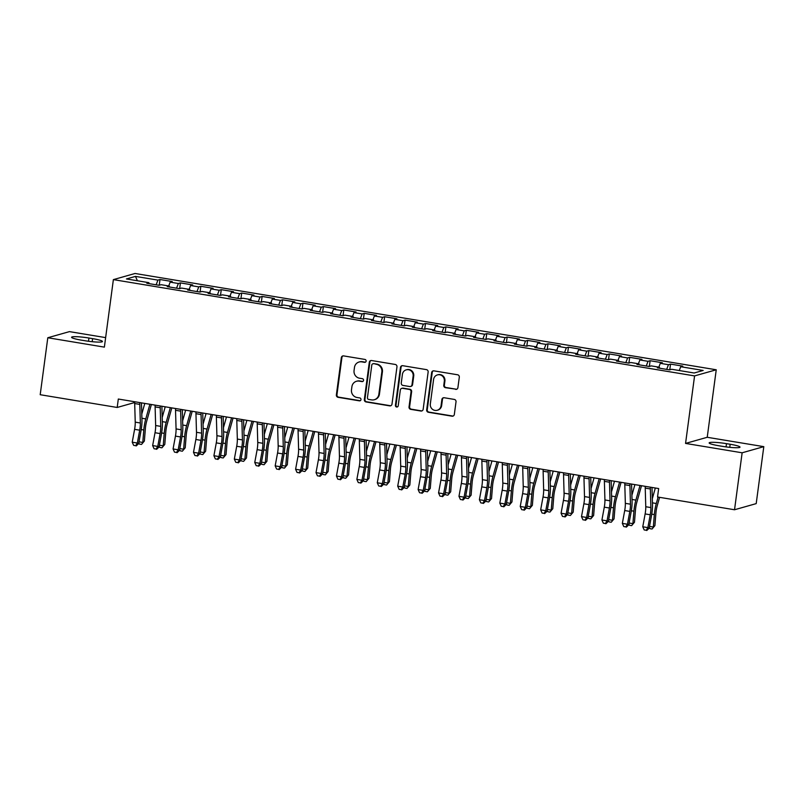 <?xml version="1.0" encoding="UTF-8"?>
<svg xmlns="http://www.w3.org/2000/svg" width="804" height="804" viewBox="0 0 804 804"><rect width="100%" height="100%" fill="white"/><g stroke="black" fill="none" stroke-linecap="round" stroke-linejoin="round"><path stroke-width="1.21" d="M366.132 361.107A1.477 1.407 -105.8 0 0 364.916 359.428L343.62 355.901A2.1 2.02 -105.8 0 0 341.338 357.639L336.363 394.915A2.1 2.02 -105.8 0 0 338.092 397.317L359.388 400.844A1.477 1.407 -105.8 0 0 360.986 399.628A1.477 1.407 -105.8 0 0 359.78 397.94L357.026 397.488A6.733 6.452 -105.8 0 1 351.489 389.799L351.911 386.694A6.733 6.452 -105.8 0 1 359.207 381.126L361.961 381.588A1.477 1.407 -105.8 0 0 363.559 380.362A1.477 1.407 -105.8 0 0 362.353 378.684L359.589 378.232A6.733 6.452 -105.8 0 1 354.061 370.543L354.474 367.428A6.733 6.452 -105.8 0 1 361.78 361.87L364.534 362.323A1.477 1.407 -105.8 0 0 366.132 361.107M455.627 389.377A2.1 2.02 -105.8 0 0 457.908 387.639L459.305 377.176A2.1 2.02 -105.8 0 0 457.576 374.775L433.929 370.855A2.1 2.02 -105.8 0 0 431.647 372.594L426.673 409.869A2.1 2.02 -105.8 0 0 428.401 412.271L452.049 416.191A2.1 2.02 -105.8 0 0 454.33 414.452L456.019 401.819A2.1 2.02 -105.8 0 0 454.29 399.417L444.17 397.739A2.1 2.02 -105.8 0 0 441.888 399.477L441.054 405.749A5.628 5.397 -105.8 0 1 437.225 410.271A5.628 5.397 -105.8 0 1 430.321 403.97L433.597 379.428A5.628 5.397 -105.8 0 1 437.426 374.905A5.628 5.397 -105.8 0 1 444.321 381.207L443.778 385.297A2.1 2.02 -105.8 0 0 445.506 387.699L456.22 389.206A2.1 2.02 -105.8 0 0 456.762 389.226M742.132 452.793L763.8 446.652L707.229 437.286L685.561 443.416L742.132 452.793L734.534 509.756L657.541 496.993L658.667 488.561L118.319 399.035L117.193 407.467L134.69 402.513M685.561 443.416L694.576 375.91L113.374 279.621L135.042 273.481L716.243 369.78L694.576 375.91M105.636 337.61L69.466 331.62L47.798 337.75L104.369 347.127L113.374 279.621M47.798 337.75L40.2 394.714L117.193 407.467M396.965 366.855A2.1 2.02 -105.8 0 0 395.236 364.453L371.589 360.534A2.1 2.02 -105.8 0 0 369.307 362.272L364.333 399.548A2.1 2.02 -105.8 0 0 366.061 401.95L389.709 405.869A2.1 2.02 -105.8 0 0 391.99 404.131L396.965 366.855M402.754 365.699L426.411 369.619A2.1 2.02 -105.8 0 1 428.14 372.021L423.165 409.286A2.1 2.02 -105.8 0 1 420.884 411.025L410.754 409.357A2.1 2.02 -105.8 0 1 409.035 406.945L411.045 391.829A2.1 2.02 -105.8 0 0 409.316 389.427L402.603 388.322A2.1 2.02 -105.8 0 0 400.322 390.061L398.221 405.789A1.477 1.407 -105.8 0 1 397.226 406.975A1.477 1.407 -105.8 0 1 395.417 405.327L400.472 367.438A2.1 2.02 -105.8 0 1 402.754 365.699M159.242 285.239L159.996 279.521L157.926 280.114L135.454 276.395L126.439 278.948L148.901 282.666L146.82 283.259L159.081 285.289L161.152 284.696L169.322 286.053L167.242 286.636L179.503 288.666L181.573 288.083L189.744 289.43L187.664 290.023L199.925 292.053L201.995 291.46L210.166 292.817L208.085 293.41L220.346 295.44L222.417 294.847L230.587 296.204L228.507 296.787L240.768 298.817L242.838 298.234L251.009 299.58L248.928 300.173L261.179 302.203L263.26 301.611L271.43 302.967L269.35 303.56L281.601 305.58L283.681 304.997L291.852 306.354L289.772 306.937L302.023 308.967L304.103 308.384L312.274 309.731L310.193 310.324L322.444 312.354L324.525 311.761L332.695 313.118L330.615 313.701L342.866 315.731L344.946 315.148L353.117 316.505L351.036 317.088L363.287 319.118L365.368 318.535L373.538 319.881L371.458 320.474L383.709 322.504L385.789 321.912L393.96 323.268L391.88 323.851L404.131 325.881L406.211 325.298L414.382 326.655L412.301 327.238L424.552 329.268L426.633 328.685L434.803 330.032L432.723 330.625L444.974 332.655L447.054 332.062L455.225 333.419L453.144 334.002L465.395 336.032L467.476 335.449L475.646 336.806L473.566 337.389L485.817 339.419L487.897 338.836L496.068 340.182L493.988 340.775L506.239 342.805L508.319 342.213L516.49 343.569L514.409 344.152L526.66 346.182L528.741 345.599L536.911 346.946L534.831 347.539L547.082 349.569L549.162 348.976L557.333 350.333L555.252 350.926L567.503 352.956L569.584 352.363L577.754 353.72L575.674 354.303L587.925 356.333L590.005 355.75L598.176 357.097L596.096 357.69L608.347 359.72L610.427 359.127L618.598 360.483L616.517 361.076L628.768 363.106L630.849 362.514L639.019 363.87L636.939 364.453L649.19 366.483L651.27 365.9L659.441 367.247L657.36 367.84L669.611 369.87L671.692 369.277L694.154 373.006L703.178 370.453L680.717 366.724L679.259 370.533M159.996 279.521L172.257 281.551L170.177 282.144L178.347 283.5L176.558 288.184M179.664 288.626L180.418 282.907L178.347 283.5M180.418 282.907L192.679 284.938L190.598 285.531L198.769 286.877L196.98 291.561M200.085 292.003L200.839 286.294L198.769 286.877M200.839 286.294L213.1 288.324L211.02 288.907L219.19 290.264L217.402 294.947M220.507 295.39L221.261 289.671L219.19 290.264M221.261 289.671L233.522 291.701L231.441 292.294L239.612 293.651L237.823 298.334M240.929 298.776L241.682 293.058L239.612 293.651M241.682 293.058L253.943 295.088L251.863 295.681L260.034 297.028L258.245 301.711M261.35 302.153L262.104 296.445L260.034 297.028M262.104 296.445L274.365 298.475L272.285 299.058L280.455 300.415L278.666 305.098M281.772 305.54L282.526 299.822L280.455 300.415M282.526 299.822L294.787 301.852L292.706 302.445L300.877 303.801L299.088 308.485M302.193 308.927L302.947 303.208L300.877 303.801M302.947 303.208L315.208 305.239L313.128 305.821L321.298 307.178L319.51 311.862M322.615 312.304L323.369 306.595L321.298 307.178M323.369 306.595L335.63 308.625L333.549 309.208L341.72 310.565L339.931 315.248M343.037 315.691L343.79 309.972L341.72 310.565M343.79 309.972L356.051 312.002L353.971 312.595L362.142 313.942L360.353 318.635M363.448 319.077L364.212 313.359L362.142 313.942M364.212 313.359L376.473 315.389L374.393 315.972L382.563 317.329L380.774 322.012M383.87 322.454L384.634 316.746L382.563 317.329M384.634 316.746L396.895 318.776L394.814 319.359L402.975 320.716L401.196 325.399M404.291 325.841L405.055 320.123L402.975 320.716M405.055 320.123L417.316 322.153L415.236 322.746L423.396 324.092L421.618 328.786M424.713 329.228L425.477 323.509L423.396 324.092M425.477 323.509L437.738 325.54L435.657 326.122L443.818 327.479L442.039 332.163M445.135 332.605L445.898 326.896L443.818 327.479M445.898 326.896L458.159 328.926L456.079 329.509L464.24 330.866L462.461 335.549M465.556 335.992L466.32 330.273L464.24 330.866M466.32 330.273L478.581 332.303L476.501 332.896L484.661 334.243L482.882 338.936M485.978 339.378L486.742 333.66L484.661 334.243M486.742 333.66L499.003 335.69L496.922 336.273L505.083 337.63L503.304 342.313M506.399 342.755L507.163 337.047L505.083 337.63M507.163 337.047L519.424 339.077L517.344 339.66L525.504 341.017L523.726 345.7M526.821 346.142L527.585 340.424L525.504 341.017M527.585 340.424L539.846 342.454L537.765 343.047L545.926 344.393L544.147 349.087M547.243 349.529L548.006 343.81L545.926 344.393M548.006 343.81L560.257 345.841L558.187 346.423L566.348 347.78L564.569 352.464M567.664 352.906L568.428 347.187L566.348 347.78M568.428 347.187L580.679 349.217L578.609 349.81L586.769 351.167L584.99 355.85M588.086 356.293L588.85 350.574L586.769 351.167M588.85 350.574L601.101 352.604L599.03 353.197L607.191 354.544L605.412 359.237M608.507 359.669L609.271 353.961L607.191 354.544M609.271 353.961L621.522 355.991L619.452 356.574L627.612 357.931L625.834 362.614M628.929 363.056L629.693 357.338L627.612 357.931M629.693 357.338L641.944 359.368L639.873 359.961L648.034 361.318L646.255 366.001M649.351 366.443L650.114 360.725L648.034 361.318M650.114 360.725L662.365 362.755L660.295 363.348L668.456 364.694L666.677 369.388M669.772 369.82L670.536 364.111L668.456 364.694M670.536 364.111L682.787 366.142L680.717 366.724M659.441 367.247L659.592 368.212M639.019 363.87L639.17 364.825M660.295 363.348L658.838 367.157M618.598 360.483L618.748 361.438M639.873 359.961L638.416 363.77M598.176 357.097L598.327 358.061M619.452 356.574L617.995 360.383M577.754 353.72L577.905 354.675M599.03 353.197L597.573 357.006M557.333 350.333L557.484 351.288M578.609 349.81L577.151 353.619M536.911 346.946L537.062 347.911M558.187 346.423L556.73 350.232M516.49 343.569L516.64 344.524M537.765 343.047L536.308 346.856M496.068 340.182L496.219 341.137M517.344 339.66L515.887 343.469M475.646 336.806L475.797 337.76M496.922 336.273L495.465 340.082M455.225 333.419L455.376 334.374M476.501 332.896L475.043 336.705M434.803 330.032L434.954 330.997M456.079 329.509L454.622 333.318M414.382 326.655L414.532 327.61M435.657 326.122L434.2 329.931M393.96 323.268L394.111 324.223M415.236 322.746L413.779 326.555M373.538 319.881L373.689 320.846M394.814 319.359L393.357 323.168M353.117 316.505L353.268 317.459M374.393 315.972L372.935 319.781M332.695 313.118L332.846 314.073M353.971 312.595L352.514 316.404M312.274 309.731L312.424 310.696M333.549 309.208L332.092 313.017M291.852 306.354L292.003 307.309M313.128 305.821L311.671 309.63M271.43 302.967L271.581 303.922M292.706 302.445L291.249 306.254M251.009 299.58L251.16 300.545M272.285 299.058L270.827 302.867M230.587 296.204L230.738 297.158M251.863 295.681L250.406 299.48M210.166 292.817L210.316 293.772M231.441 292.294L229.984 296.103M189.744 289.43L189.895 290.395M211.02 288.907L209.563 292.716M169.322 286.053L169.473 287.008M190.598 285.531L189.141 289.329M148.901 282.666L149.052 283.621M170.177 282.144L168.719 285.953M734.534 509.756L756.202 503.616L763.8 446.652M707.229 437.286L716.243 369.78M135.454 276.395L137.424 280.767M157.926 280.114L156.137 284.797M88.932 338.022A13.718 1.608 7.6 0 0 71.586 337.268A13.718 1.608 7.6 0 0 81.435 340.152L85.113 340.755A13.718 1.608 7.6 0 0 102.45 341.509A13.718 1.608 7.6 0 0 92.611 338.635L88.932 338.022L88.5 341.268M722.665 446.391A13.718 1.608 7.6 0 0 740.012 447.135A13.718 1.608 7.6 0 0 730.163 444.26L726.494 443.657A13.718 1.608 7.6 0 0 709.148 442.903A13.718 1.608 7.6 0 0 718.997 445.778L722.665 446.391M365.408 362.172A1.477 1.407 -105.8 0 1 365.116 362.162L362.363 361.699A6.733 6.452 -105.8 0 0 359.639 361.85L359.056 362.021M356.484 381.277L357.076 381.106A6.733 6.452 -105.8 0 1 359.79 380.965L362.544 381.418A1.477 1.407 -105.8 0 0 362.845 381.438M343.067 355.881A2.1 2.02 -105.8 0 0 341.921 357.468L336.956 394.744A2.1 2.02 -105.8 0 0 338.685 397.146L359.981 400.673A1.477 1.407 -105.8 0 0 360.272 400.693M371.036 360.514A2.1 2.02 -105.8 0 0 369.89 362.101L364.916 399.377A2.1 2.02 -105.8 0 0 366.644 401.779L390.292 405.698A2.1 2.02 -105.8 0 0 390.844 405.708M373.398 363.8A1.477 1.407 -105.8 0 0 371.81 365.016L367.438 397.729A1.477 1.407 -105.8 0 0 368.654 399.417L371.559 399.889A6.733 6.452 -105.8 0 0 378.855 394.332L381.84 371.971A6.733 6.452 -105.8 0 0 376.312 364.272L373.991 363.629A1.477 1.407 -105.8 0 0 373.398 363.659L372.805 363.83M374.272 399.749L374.855 399.578A6.733 6.452 -105.8 0 0 379.438 394.161L378.855 394.332M373.991 363.629L376.895 364.111A6.733 6.452 -105.8 0 1 382.423 371.8L379.438 394.161M401.759 388.362L402.342 388.201A2.1 2.02 -105.8 0 1 403.186 388.151L409.909 389.267A2.1 2.02 -105.8 0 1 411.628 391.669L409.618 406.784A2.1 2.02 -105.8 0 0 411.346 409.186L421.467 410.864A2.1 2.02 -105.8 0 0 422.02 410.874M402.201 365.679A2.1 2.02 -105.8 0 0 401.055 367.267L396 405.166A1.477 1.407 -105.8 0 0 397.508 406.864M413.135 376.151A5.628 5.397 -105.8 0 0 406.241 369.84A5.628 5.397 -105.8 0 0 402.412 374.373L401.266 383.016A2.1 2.02 -105.8 0 0 402.995 385.417L409.708 386.533A2.1 2.02 -105.8 0 0 411.99 384.794L413.135 376.151L413.728 375.981A5.628 5.397 -105.8 0 0 406.834 369.679L406.241 369.84M410.553 386.483L411.145 386.322A2.1 2.02 -105.8 0 0 412.573 384.624L411.99 384.794M413.728 375.981L412.573 384.624M437.426 374.905L438.019 374.734A5.628 5.397 -105.8 0 1 444.913 381.046L444.361 385.136A2.1 2.02 -105.8 0 0 446.089 387.538L456.22 389.206M437.225 410.271L437.808 410.11A5.628 5.397 -105.8 0 0 441.637 405.578L441.054 405.749M443.617 397.729A2.1 2.02 -105.8 0 0 442.471 399.317L441.637 405.578M433.376 370.845A2.1 2.02 -105.8 0 0 432.23 372.433L427.256 409.708A2.1 2.02 -105.8 0 0 428.984 412.11L452.642 416.03A2.1 2.02 -105.8 0 0 453.185 416.04M151.383 404.512L146.69 421.195A10.713 2.774 99.4 0 0 145.373 428.582L144.368 441.044L141.514 444.431L139.474 444.089L138.74 443.064M138.971 441.818L142.79 442.451L143.795 429.989A16.07 4.161 -80.6 0 1 145.775 418.904L149.896 404.261M141.785 414.09L144.79 403.417M141.514 444.431L144.368 441.044M139.836 402.593A7.497 1.94 99.4 0 0 139.795 404.392L140.338 422.994A10.713 2.774 -80.6 0 1 139.705 430.19L137.333 443.034L138.64 443.627L141.001 430.783A16.07 4.161 99.4 0 0 141.956 419.989L141.464 402.864M134.73 401.749A7.497 1.94 99.4 0 0 134.69 403.548L135.233 422.14A10.713 2.774 -80.6 0 1 134.6 429.346L132.228 442.19L137.333 443.034L135.685 445.697L133.645 445.356L135.685 445.697M136.208 445.929L138.64 443.627M132.228 442.19L133.645 445.356M171.805 407.899L167.111 424.572A10.713 2.774 99.4 0 0 165.795 431.969L164.79 444.431L161.936 447.808L159.895 447.476L159.162 446.451M159.393 445.205L163.212 445.838L164.217 433.376A16.07 4.161 -80.6 0 1 166.197 422.291L170.317 407.648M162.207 417.477L165.212 406.804M161.936 447.808L164.79 444.431M192.226 411.276L187.533 427.959A10.713 2.774 99.4 0 0 186.216 435.346L185.211 447.808L182.357 451.195L180.317 450.853L179.583 449.838M179.815 448.592L183.634 449.225L184.639 436.763A16.07 4.161 -80.6 0 1 186.618 425.668L190.739 411.035M182.629 420.864L185.634 410.181M182.357 451.195L185.211 447.808M160.257 405.98A7.497 1.94 99.4 0 0 160.217 407.769L160.75 426.371A10.713 2.774 -80.6 0 1 160.127 433.577L157.755 446.421L159.061 447.014L161.423 434.17A16.07 4.161 99.4 0 0 162.378 423.366L161.885 406.251M155.152 405.136A7.497 1.94 99.4 0 0 155.112 406.924L155.644 425.527A10.713 2.774 -80.6 0 1 155.021 432.723L152.649 445.577L157.755 446.421L156.107 449.074L154.066 448.743L156.107 449.074M156.629 449.315L159.061 447.014M152.649 445.577L154.066 448.743M180.679 409.367A7.497 1.94 99.4 0 0 180.639 411.156L181.171 429.758A10.713 2.774 -80.6 0 1 180.548 436.954L178.176 449.798L179.483 450.401L181.845 437.547A16.07 4.161 99.4 0 0 182.799 426.753L182.307 409.638M175.573 408.522A7.497 1.94 99.4 0 0 175.533 410.311L176.066 428.914A10.713 2.774 -80.6 0 1 175.443 436.11L173.071 448.954L178.176 449.798L176.528 452.461L174.488 452.119L176.528 452.461M177.051 452.702L179.483 450.401M173.071 448.954L174.488 452.119M212.648 414.663L207.955 431.346A10.713 2.774 99.4 0 0 206.638 438.733L205.633 451.195L202.779 454.582L200.739 454.24L200.005 453.215M200.236 451.969L204.055 452.602L205.06 440.14A16.07 4.161 -80.6 0 1 207.04 429.055L211.161 414.412M203.05 424.241L206.055 413.568M202.779 454.582L205.633 451.195M233.07 418.04L228.376 434.723A10.713 2.774 99.4 0 0 227.06 442.12L226.045 454.582L223.2 457.958L221.16 457.627L220.427 456.602M220.658 455.355L224.477 455.989L225.482 443.527A16.07 4.161 -80.6 0 1 227.462 432.441L231.582 417.799M223.472 427.627L226.477 416.954M223.2 457.958L226.045 454.582M201.1 412.743A7.497 1.94 99.4 0 0 201.06 414.542L201.593 433.145A10.713 2.774 -80.6 0 1 200.97 440.341L198.598 453.185L199.905 453.778L202.266 440.934A16.07 4.161 99.4 0 0 203.221 430.14L202.729 413.015M195.995 411.899A7.497 1.94 99.4 0 0 195.955 413.698L196.488 432.291A10.713 2.774 -80.6 0 1 195.864 439.497L193.493 452.34L198.598 453.185L196.95 455.848L194.91 455.506L196.95 455.848M197.472 456.079L199.905 453.778M193.493 452.34L194.91 455.506M221.522 416.13A7.497 1.94 99.4 0 0 221.482 417.919L222.015 436.522A10.713 2.774 -80.6 0 1 221.391 443.718L219.02 456.571L220.326 457.164L222.688 444.321A16.07 4.161 99.4 0 0 223.643 433.517L223.15 416.402M216.417 415.286A7.497 1.94 99.4 0 0 216.376 417.075L216.909 435.678A10.713 2.774 -80.6 0 1 216.286 442.873L213.914 455.717L219.02 456.571L217.371 459.225L215.331 458.893L217.371 459.225M217.894 459.466L220.326 457.164M213.914 455.717L215.331 458.893M253.491 421.427L248.798 438.11A10.713 2.774 99.4 0 0 247.481 445.496L246.466 457.958L243.622 461.345L241.582 461.004L240.848 459.988M241.079 458.732L244.898 459.375L245.903 446.913A16.07 4.161 -80.6 0 1 247.883 435.818L252.004 421.185M243.893 431.014L246.898 420.331M243.622 461.345L246.466 457.958M241.944 419.517A7.497 1.94 99.4 0 0 241.903 421.306L242.436 439.909A10.713 2.774 -80.6 0 1 241.813 447.104L239.441 459.948L240.748 460.551L243.109 447.697A16.07 4.161 99.4 0 0 244.064 436.904L243.572 419.788M236.838 418.673A7.497 1.94 99.4 0 0 236.798 420.462L237.331 439.064A10.713 2.774 -80.6 0 1 236.708 446.26L234.336 459.104L239.441 459.948L237.793 462.612L235.753 462.27L237.793 462.612M238.316 462.853L240.748 460.551M234.336 459.104L235.753 462.27M273.913 424.813L269.219 441.496A10.713 2.774 99.4 0 0 267.903 448.883L266.888 461.345L264.044 464.732L262.003 464.39L261.27 463.365M261.501 462.119L265.32 462.752L266.325 450.29A16.07 4.161 -80.6 0 1 268.305 439.205L272.425 424.562M264.315 434.391L267.32 423.718M264.044 464.732L266.888 461.345M262.365 422.894A7.497 1.94 99.4 0 0 262.325 424.693L262.858 443.295A10.713 2.774 -80.6 0 1 262.235 450.491L259.863 463.335L261.169 463.928L263.531 451.084A16.07 4.161 99.4 0 0 264.486 440.29L263.993 423.165M257.26 422.05A7.497 1.94 99.4 0 0 257.22 423.849L257.752 442.441A10.713 2.774 -80.6 0 1 257.129 449.647L254.757 462.491L259.863 463.335L258.215 465.988L256.174 465.657L258.215 465.988M258.737 466.23L261.169 463.928M254.757 462.491L256.174 465.657M294.334 428.19L289.641 444.873A10.713 2.774 99.4 0 0 288.324 452.27L287.309 464.732L284.465 468.109L282.425 467.777L281.691 466.752M281.923 465.506L285.742 466.139L286.747 453.677A16.07 4.161 -80.6 0 1 288.726 442.592L292.847 427.949M284.737 437.778L287.742 427.105M284.465 468.109L287.309 464.732M282.787 426.281A7.497 1.94 99.4 0 0 282.747 428.07L283.279 446.672A10.713 2.774 -80.6 0 1 282.656 453.868L280.284 466.722L281.591 467.315L283.953 454.471A16.07 4.161 99.4 0 0 284.907 443.667L284.415 426.552M277.681 425.437A7.497 1.94 99.4 0 0 277.641 427.225L278.174 445.828A10.713 2.774 -80.6 0 1 277.551 453.024L275.179 465.868L280.284 466.722L278.636 469.375L276.596 469.033L278.636 469.375M279.159 469.616L281.591 467.315M275.179 465.868L276.596 469.033M314.756 431.577L310.063 448.26A10.713 2.774 99.4 0 0 308.746 455.647L307.731 468.109L304.887 471.496L302.847 471.154L302.113 470.139M302.344 468.883L306.163 469.516L307.168 457.064A16.07 4.161 -80.6 0 1 309.148 445.969L313.269 431.336M305.158 441.165L308.163 430.482M304.887 471.496L307.731 468.109M303.208 429.668A7.497 1.94 99.4 0 0 303.168 431.457L303.701 450.059A10.713 2.774 -80.6 0 1 303.078 457.255L300.706 470.099L302.013 470.702L304.374 457.848A16.07 4.161 99.4 0 0 305.329 447.054L304.837 429.939M298.103 428.823A7.497 1.94 99.4 0 0 298.063 430.612L298.596 449.215A10.713 2.774 -80.6 0 1 297.972 456.411L295.601 469.255L300.706 470.099L299.058 472.762L297.018 472.42L299.058 472.762M299.58 473.003L302.013 470.702M295.601 469.255L297.018 472.42M335.178 434.964L330.484 451.647A10.713 2.774 99.4 0 0 329.168 459.034L328.153 471.496L325.308 474.883L323.268 474.541L322.535 473.516M322.766 472.27L326.585 472.903L327.59 460.441A16.07 4.161 -80.6 0 1 329.57 449.356L333.69 434.713M325.58 444.542L328.585 433.869M325.308 474.883L328.153 471.496M323.63 433.044A7.497 1.94 99.4 0 0 323.59 434.843L324.123 453.446A10.713 2.774 -80.6 0 1 323.499 460.642L321.128 473.486L322.434 474.079L324.796 461.235A16.07 4.161 99.4 0 0 325.751 450.441L325.258 433.316M318.525 432.2A7.497 1.94 99.4 0 0 318.484 433.999L319.017 452.592A10.713 2.774 -80.6 0 1 318.394 459.798L316.022 472.641L321.128 473.486L319.479 476.139L317.439 475.807L319.479 476.139M320.002 476.38L322.434 474.079M316.022 472.641L317.439 475.807M355.599 438.341L350.906 455.024A10.713 2.774 99.4 0 0 349.589 462.421L348.574 474.883L345.73 478.259L343.69 477.928L342.956 476.903M343.187 475.656L347.006 476.29L348.011 463.828A16.07 4.161 -80.6 0 1 349.991 452.742L354.112 438.1M346.001 447.928L349.006 437.255M345.73 478.259L348.574 474.883M344.052 436.431A7.497 1.94 99.4 0 0 344.011 438.22L344.544 456.823A10.713 2.774 -80.6 0 1 343.921 464.019L341.549 476.872L342.856 477.465L345.217 464.622A16.07 4.161 99.4 0 0 346.172 453.818L345.68 436.703M338.946 435.587A7.497 1.94 99.4 0 0 338.906 437.376L339.439 455.979A10.713 2.774 -80.6 0 1 338.816 463.174L336.444 476.018L341.549 476.872L339.901 479.526L337.861 479.184L339.901 479.526M340.424 479.767L342.856 477.465M336.444 476.018L337.861 479.184M376.021 441.728L371.327 458.411A10.713 2.774 99.4 0 0 370.011 465.797L368.996 478.259L366.152 481.646L364.111 481.305L363.378 480.289M363.609 479.033L367.428 479.666L368.433 467.214A16.07 4.161 -80.6 0 1 370.413 456.119L374.533 441.486M366.423 451.315L369.428 440.632M366.152 481.646L368.996 478.259M364.473 439.818A7.497 1.94 99.4 0 0 364.433 441.607L364.966 460.21A10.713 2.774 -80.6 0 1 364.343 467.405L361.971 480.249L363.277 480.852L365.639 467.998A16.07 4.161 99.4 0 0 366.594 457.205L366.101 440.089M359.368 438.974A7.497 1.94 99.4 0 0 359.328 440.763L359.86 459.365A10.713 2.774 -80.6 0 1 359.237 466.561L356.865 479.405L361.971 480.249L360.323 482.913L358.282 482.571L360.323 482.913M360.845 483.144L363.277 480.852M356.865 479.405L358.282 482.571M396.442 445.114L391.749 461.787A10.713 2.774 99.4 0 0 390.432 469.184L389.417 481.646L386.573 485.033L384.533 484.691L383.799 483.666M384.031 482.42L387.85 483.053L388.855 470.591A16.07 4.161 -80.6 0 1 390.834 459.506L394.955 444.863M386.845 454.692L389.85 444.019M386.573 485.033L389.417 481.646M384.895 443.195A7.497 1.94 99.4 0 0 384.855 444.994L385.387 463.586A10.713 2.774 -80.6 0 1 384.764 470.792L382.392 483.636L383.699 484.229L386.061 471.385A16.07 4.161 99.4 0 0 387.015 460.591L386.523 443.466M379.789 442.351A7.497 1.94 99.4 0 0 379.749 444.15L380.282 462.742A10.713 2.774 -80.6 0 1 379.659 469.948L377.287 482.792L382.392 483.636L380.744 486.289L378.704 485.958L380.744 486.289M381.267 486.531L383.699 484.229M377.287 482.792L378.704 485.958M416.864 448.491L412.171 465.174A10.713 2.774 99.4 0 0 410.854 472.571L409.839 485.023L406.995 488.41L404.955 488.078L404.221 487.053M404.452 485.807L408.271 486.44L409.276 473.978A16.07 4.161 -80.6 0 1 411.256 462.893L415.377 448.25M407.266 458.079L410.271 447.406M406.995 488.41L409.839 485.023M405.316 446.582A7.497 1.94 99.4 0 0 405.276 448.371L405.809 466.973A10.713 2.774 -80.6 0 1 405.186 474.169L402.814 487.023L404.121 487.616L406.482 474.772A16.07 4.161 99.4 0 0 407.437 463.968L406.945 446.853M400.211 445.738A7.497 1.94 99.4 0 0 400.171 447.526L400.704 466.129A10.713 2.774 -80.6 0 1 400.08 473.325L397.709 486.169L402.814 487.023L401.166 489.676L399.126 489.334L401.166 489.676M401.688 489.917L404.121 487.616M397.709 486.169L399.126 489.334M437.286 451.878L432.592 468.561A10.713 2.774 99.4 0 0 431.276 475.948L430.261 488.41L427.416 491.797L425.376 491.455L424.643 490.44M424.874 489.184L428.693 489.817L429.698 477.365A16.07 4.161 -80.6 0 1 431.678 466.27L435.798 451.637M427.688 461.466L430.693 450.783M427.416 491.797L430.261 488.41M425.738 449.969A7.497 1.94 99.4 0 0 425.698 451.758L426.231 470.36A10.713 2.774 -80.6 0 1 425.597 477.556L423.236 490.4L424.542 491.003L426.904 478.149A16.07 4.161 99.4 0 0 427.859 467.355L427.366 450.24M420.633 449.124A7.497 1.94 99.4 0 0 420.592 450.913L421.125 469.516A10.713 2.774 -80.6 0 1 420.492 476.712L418.13 489.556L423.236 490.4L421.587 493.063L419.547 492.721L421.587 493.063M422.11 493.294L424.542 491.003M418.13 489.556L419.547 492.721M457.707 455.265L453.014 471.938A10.713 2.774 99.4 0 0 451.697 479.335L450.682 491.797L447.838 495.184L445.798 494.842L445.064 493.817M445.295 492.571L449.114 493.204L450.119 480.742A16.07 4.161 -80.6 0 1 452.099 469.657L456.22 455.014M448.109 464.843L451.114 454.17M447.838 495.184L450.682 491.797M446.16 453.345A7.497 1.94 99.4 0 0 446.119 455.144L446.652 473.737A10.713 2.774 -80.6 0 1 446.019 480.943L443.657 493.787L444.964 494.38L447.325 481.536A16.07 4.161 99.4 0 0 448.28 470.742L447.788 453.617M441.054 452.501A7.497 1.94 99.4 0 0 441.014 454.3L441.547 472.893A10.713 2.774 -80.6 0 1 440.914 480.099L438.552 492.942L443.657 493.787L442.009 496.44L439.969 496.108L442.009 496.44M442.532 496.681L444.964 494.38M438.552 492.942L439.969 496.108M478.129 458.642L473.435 475.325A10.713 2.774 99.4 0 0 472.119 482.722L471.104 495.174L468.26 498.56L466.219 498.229L465.486 497.204M465.717 495.957L469.536 496.591L470.541 484.129A16.07 4.161 -80.6 0 1 472.521 473.043L476.641 458.401M468.531 468.229L471.536 457.556M468.26 498.56L471.104 495.174M466.581 456.732A7.497 1.94 99.4 0 0 466.541 458.521L467.074 477.124A10.713 2.774 -80.6 0 1 466.441 484.32L464.079 497.173L465.385 497.766L467.747 484.923A16.07 4.161 99.4 0 0 468.702 474.119L468.199 457.004M461.476 455.888A7.497 1.94 99.4 0 0 461.436 457.677L461.968 476.28A10.713 2.774 -80.6 0 1 461.335 483.475L458.973 496.319L464.079 497.173L462.431 499.827L460.39 499.485L462.431 499.827M462.953 500.068L465.385 497.766M458.973 496.319L460.39 499.485M498.55 462.029L493.847 478.712A10.713 2.774 99.4 0 0 492.54 486.098L491.525 498.56L488.681 501.947L486.641 501.606L485.907 500.59M486.139 499.334L489.958 499.967L490.963 487.515A16.07 4.161 -80.6 0 1 492.942 476.42L497.063 461.787M488.953 471.616L491.958 460.933M488.681 501.947L491.525 498.56M487.003 460.119A7.497 1.94 99.4 0 0 486.963 461.908L487.495 480.511A10.713 2.774 -80.6 0 1 486.862 487.706L484.5 500.55L485.797 501.143L488.169 488.299A16.07 4.161 99.4 0 0 489.123 477.506L488.621 460.38M481.897 459.275A7.497 1.94 99.4 0 0 481.857 461.064L482.39 479.666A10.713 2.774 -80.6 0 1 481.757 486.862L479.395 499.706L484.5 500.55L482.852 503.214L480.812 502.872L482.852 503.214M483.375 503.445L485.797 501.143M479.395 499.706L480.812 502.872M518.972 465.415L514.269 482.088A10.713 2.774 99.4 0 0 512.962 489.485L511.947 501.947L509.103 505.334L507.063 504.992L506.329 503.967M506.56 502.721L510.379 503.354L511.384 490.892A16.07 4.161 -80.6 0 1 513.364 479.807L517.485 465.164M509.374 474.993L512.379 464.32M509.103 505.334L511.947 501.947M507.424 463.496A7.497 1.94 99.4 0 0 507.384 465.295L507.917 483.887A10.713 2.774 -80.6 0 1 507.284 491.093L504.922 503.937L506.218 504.53L508.59 491.686A16.07 4.161 99.4 0 0 509.535 480.892L509.043 463.767M502.319 462.652A7.497 1.94 99.4 0 0 502.279 464.441L502.812 483.043A10.713 2.774 -80.6 0 1 502.178 490.249L499.817 503.093L504.922 503.937L503.274 506.59L501.234 506.259L503.274 506.59M503.796 506.832L506.218 504.53M499.817 503.093L501.234 506.259M539.394 468.792L534.69 485.475A10.713 2.774 99.4 0 0 533.384 492.872L532.369 505.324L529.524 508.711L527.484 508.379L526.751 507.354M526.982 506.108L530.801 506.741L531.806 494.279A16.07 4.161 -80.6 0 1 533.786 483.194L537.906 468.551M529.796 478.38L532.801 467.707M529.524 508.711L532.369 505.324M527.846 466.883A7.497 1.94 99.4 0 0 527.806 468.672L528.339 487.274A10.713 2.774 -80.6 0 1 527.705 494.47L525.344 507.324L526.64 507.917L529.012 495.073A16.07 4.161 99.4 0 0 529.957 484.269L529.464 467.154M522.741 466.039A7.497 1.94 99.4 0 0 522.7 467.827L523.233 486.43A10.713 2.774 -80.6 0 1 522.6 493.626L520.238 506.47L525.344 507.324L523.695 509.977L521.655 509.635L523.695 509.977M524.218 510.218L526.64 507.917M520.238 506.47L521.655 509.635M559.815 472.179L555.112 488.862A10.713 2.774 99.4 0 0 553.805 496.249L552.79 508.711L549.946 512.098L547.906 511.756L547.172 510.741M547.403 509.485L551.222 510.118L552.227 497.666A16.07 4.161 -80.6 0 1 554.207 486.571L558.328 471.938M550.217 481.767L553.222 471.084M549.946 512.098L552.79 508.711M548.268 470.27A7.497 1.94 99.4 0 0 548.227 472.059L548.76 490.661A10.713 2.774 -80.6 0 1 548.127 497.857L545.765 510.701L547.062 511.294L549.433 498.45A16.07 4.161 99.4 0 0 550.378 487.656L549.886 470.531M543.162 469.415A7.497 1.94 99.4 0 0 543.122 471.214L543.655 489.817A10.713 2.774 -80.6 0 1 543.022 497.013L540.66 509.857L545.765 510.701L544.117 513.364L542.077 513.022L544.117 513.364M544.64 513.595L547.062 511.294M540.66 509.857L542.077 513.022M580.237 475.566L575.533 492.239A10.713 2.774 99.4 0 0 574.227 499.636L573.212 512.098L570.368 515.485L568.327 515.143L567.594 514.118M567.825 512.872L571.644 513.505L572.649 501.043A16.07 4.161 -80.6 0 1 574.629 489.958L578.749 475.315M570.639 485.144L573.644 474.471M570.368 515.485L573.212 512.098M568.689 473.646A7.497 1.94 99.4 0 0 568.649 475.445L569.182 494.038A10.713 2.774 -80.6 0 1 568.549 501.244L566.187 514.088L567.483 514.681L569.855 501.837A16.07 4.161 99.4 0 0 570.8 491.043L570.307 473.918M563.584 472.802A7.497 1.94 99.4 0 0 563.544 474.591L564.076 493.194A10.713 2.774 -80.6 0 1 563.443 500.4L561.081 513.243L566.187 514.088L564.539 516.741L562.499 516.409L564.539 516.741M565.061 516.982L567.483 514.681M561.081 513.243L562.499 516.409M600.658 478.943L595.955 495.626A10.713 2.774 99.4 0 0 594.648 503.023L593.633 515.475L590.789 518.861L588.749 518.53L588.015 517.505M588.247 516.258L592.066 516.892L593.071 504.43A16.07 4.161 -80.6 0 1 595.05 493.344L599.171 478.702M591.061 488.53L594.066 477.857M590.789 518.861L593.633 515.475M589.111 477.033A7.497 1.94 99.4 0 0 589.071 478.822L589.603 497.425A10.713 2.774 -80.6 0 1 588.97 504.621L586.608 517.464L587.905 518.067L590.277 505.224A16.07 4.161 99.4 0 0 591.221 494.42L590.729 477.305M584.005 476.189A7.497 1.94 99.4 0 0 583.965 477.978L584.498 496.581A10.713 2.774 -80.6 0 1 583.865 503.776L581.503 516.62L586.608 517.464L584.96 520.128L582.92 519.786L584.96 520.128M585.483 520.369L587.905 518.067M581.503 516.62L582.92 519.786M621.08 482.33L616.377 499.013A10.713 2.774 99.4 0 0 615.07 506.399L614.055 518.861L611.211 522.248L609.171 521.907L608.437 520.891M608.668 519.635L612.487 520.268L613.492 507.816A16.07 4.161 -80.6 0 1 615.472 496.721L619.593 482.078M611.482 491.917L614.487 481.234M611.211 522.248L614.055 518.861M609.532 480.42A7.497 1.94 99.4 0 0 609.492 482.209L610.025 500.812A10.713 2.774 -80.6 0 1 609.392 508.007L607.03 520.851L608.326 521.444L610.698 508.6A16.07 4.161 99.4 0 0 611.643 497.807L611.151 480.681M604.427 479.566A7.497 1.94 99.4 0 0 604.387 481.365L604.92 499.967A10.713 2.774 -80.6 0 1 604.286 507.163L601.925 520.007L607.03 520.851L605.382 523.515L603.342 523.173L605.382 523.515M605.904 523.746L608.326 521.444M601.925 520.007L603.342 523.173M641.502 485.716L636.798 502.389A10.713 2.774 99.4 0 0 635.492 509.786L634.477 522.248L631.632 525.635L629.592 525.293L628.859 524.268M629.09 523.022L632.909 523.655L633.914 511.193A16.07 4.161 -80.6 0 1 635.894 500.108L640.014 485.465M631.904 495.294L634.909 484.621M631.632 525.635L634.477 522.248M629.954 483.797A7.497 1.94 99.4 0 0 629.914 485.596L630.447 504.188A10.713 2.774 -80.6 0 1 629.813 511.394L627.452 524.238L628.748 524.831L631.12 511.987A16.07 4.161 99.4 0 0 632.065 501.193L631.572 484.068M624.849 482.953A7.497 1.94 99.4 0 0 624.808 484.742L625.341 503.344A10.713 2.774 -80.6 0 1 624.708 510.54L622.346 523.394L627.452 524.238L625.803 526.891L623.763 526.56L625.803 526.891M626.326 527.133L628.748 524.831M622.346 523.394L623.763 526.56M659.602 497.334L657.22 505.776A10.713 2.774 99.4 0 0 655.913 513.173L654.898 525.625L652.054 529.012L650.014 528.68L649.28 527.655M649.511 526.409L653.33 527.042L654.335 514.58A16.07 4.161 -80.6 0 1 656.315 503.495L658.114 497.093M652.325 498.681L655.33 488.008M652.054 529.012L654.898 525.625M650.376 487.184A7.497 1.94 99.4 0 0 650.335 488.973L650.868 507.575A10.713 2.774 -80.6 0 1 650.235 514.771L647.873 527.615L649.17 528.218L651.541 515.374A16.07 4.161 99.4 0 0 652.486 504.57L651.994 487.455M645.27 486.34A7.497 1.94 99.4 0 0 645.23 488.128L645.763 506.731A10.713 2.774 -80.6 0 1 645.13 513.927L642.768 526.771L647.873 527.615L646.225 530.278L644.185 529.936L646.225 530.278M646.748 530.519L649.17 528.218M642.768 526.771L644.185 529.936M362.363 361.699L361.78 361.87M362.544 381.418L361.961 381.588M359.79 380.965L359.207 381.126M359.981 400.673L359.388 400.844M338.685 397.146L338.092 397.317M336.956 394.744L336.363 394.915M341.921 357.468L341.338 357.639M365.116 362.162L364.534 362.323M390.292 405.698L389.709 405.869M366.644 401.779L366.061 401.95M364.916 399.377L364.333 399.548M369.89 362.101L369.307 362.272M382.423 371.8L381.84 371.971M376.895 364.111L376.312 364.272M421.467 410.864L420.884 411.025M411.346 409.186L410.754 409.357M409.618 406.784L409.035 406.945M411.628 391.669L411.045 391.829M409.909 389.267L409.316 389.427M403.186 388.151L402.603 388.322M396 405.166L395.417 405.327M401.055 367.267L400.472 367.438M446.089 387.538L445.506 387.699M444.361 385.136L443.778 385.297M444.913 381.046L444.321 381.207M442.471 399.317L441.888 399.477M452.642 416.03L452.049 416.191M428.984 412.11L428.401 412.271M427.256 409.708L426.673 409.869M432.23 372.433L431.647 372.594M92.199 341.7L92.611 338.635M729.761 447.336L730.163 444.26M726.062 446.893L726.494 443.657M141.213 429.567L143.795 429.989M141.906 418.261L145.775 418.904M140.338 422.994L135.233 422.14M139.705 430.19L134.6 429.346M139.795 404.392L134.69 403.548M161.634 432.944L164.217 433.376M162.328 421.648L166.197 422.291M182.056 436.331L184.639 436.763M182.749 425.035L186.618 425.668M160.75 426.371L155.644 425.527M160.127 433.577L155.021 432.723M160.217 407.769L155.112 406.924M181.171 429.758L176.066 428.914M180.548 436.954L175.443 436.11M180.639 411.156L175.533 410.311M202.477 439.718L205.06 440.14M203.171 428.411L207.04 429.055M222.899 443.094L225.482 443.527M223.592 431.798L227.462 432.441M201.593 433.145L196.488 432.291M200.97 440.341L195.864 439.497M201.06 414.542L195.955 413.698M222.015 436.522L216.909 435.678M221.391 443.718L216.286 442.873M221.482 417.919L216.376 417.075M243.321 446.481L245.903 446.913M244.014 435.185L247.883 435.818M242.436 439.909L237.331 439.064M241.813 447.104L236.708 446.26M241.903 421.306L236.798 420.462M263.742 449.868L266.325 450.29M264.436 438.562L268.305 439.205M262.858 443.295L257.752 442.441M262.235 450.491L257.129 449.647M262.325 424.693L257.22 423.849M284.164 453.245L286.747 453.677M284.857 441.949L288.726 442.592M283.279 446.672L278.174 445.828M282.656 453.868L277.551 453.024M282.747 428.07L277.641 427.225M304.585 456.632L307.168 457.064M305.279 445.336L309.148 445.969M303.701 450.059L298.596 449.215M303.078 457.255L297.972 456.411M303.168 431.457L298.063 430.612M325.007 460.019L327.59 460.441M325.7 448.712L329.57 449.356M324.123 453.446L319.017 452.592M323.499 460.642L318.394 459.798M323.59 434.843L318.484 433.999M345.429 463.395L348.011 463.828M346.122 452.099L349.991 452.742M344.544 456.823L339.439 455.979M343.921 464.019L338.816 463.174M344.011 438.22L338.906 437.376M365.85 466.782L368.433 467.214M366.544 455.486L370.413 456.119M364.966 460.21L359.86 459.365M364.343 467.405L359.237 466.561M364.433 441.607L359.328 440.763M386.272 470.169L388.855 470.591M386.965 458.863L390.834 459.506M385.387 463.586L380.282 462.742M384.764 470.792L379.659 469.948M384.855 444.994L379.749 444.15M406.693 473.546L409.276 473.978M407.387 462.25L411.256 462.893M405.809 466.973L400.704 466.129M405.186 474.169L400.08 473.325M405.276 448.371L400.171 447.526M427.115 476.933L429.698 477.365M427.808 465.637L431.678 466.27M426.231 470.36L421.125 469.516M425.597 477.556L420.492 476.712M425.698 451.758L420.592 450.913M447.537 480.32L450.119 480.742M448.23 469.013L452.099 469.657M446.652 473.737L441.547 472.893M446.019 480.943L440.914 480.099M446.119 455.144L441.014 454.3M467.958 483.696L470.541 484.129M468.652 472.4L472.521 473.043M467.074 477.124L461.968 476.28M466.441 484.32L461.335 483.475M466.541 458.521L461.436 457.677M488.38 487.083L490.963 487.515M489.073 475.787L492.942 476.42M487.495 480.511L482.39 479.666M486.862 487.706L481.757 486.862M486.963 461.908L481.857 461.064M508.801 490.47L511.384 490.892M509.495 479.164L513.364 479.807M507.917 483.887L502.812 483.043M507.284 491.093L502.178 490.249M507.384 465.295L502.279 464.441M529.223 493.847L531.806 494.279M529.916 482.551L533.786 483.194M528.339 487.274L523.233 486.43M527.705 494.47L522.6 493.626M527.806 468.672L522.7 467.827M549.645 497.234L552.227 497.666M550.338 485.938L554.207 486.571M548.76 490.661L543.655 489.817M548.127 497.857L543.022 497.013M548.227 472.059L543.122 471.214M570.066 500.621L572.649 501.043M570.76 489.314L574.629 489.958M569.182 494.038L564.076 493.194M568.549 501.244L563.443 500.4M568.649 475.445L563.544 474.591M590.488 503.997L593.071 504.43M591.181 492.701L595.05 493.344M589.603 497.425L584.498 496.581M588.97 504.621L583.865 503.776M589.071 478.822L583.965 477.978M610.909 507.384L613.492 507.816M611.603 496.078L615.472 496.721M610.025 500.812L604.92 499.967M609.392 508.007L604.286 507.163M609.492 482.209L604.387 481.365M631.331 510.771L633.914 511.193M632.024 499.465L635.894 500.108M630.447 504.188L625.341 503.344M629.813 511.394L624.708 510.54M629.914 485.596L624.808 484.742M651.753 514.148L654.335 514.58M652.446 502.852L656.315 503.495M650.868 507.575L645.763 506.731M650.235 514.771L645.13 513.927M650.335 488.973L645.23 488.128"/></g></svg>
